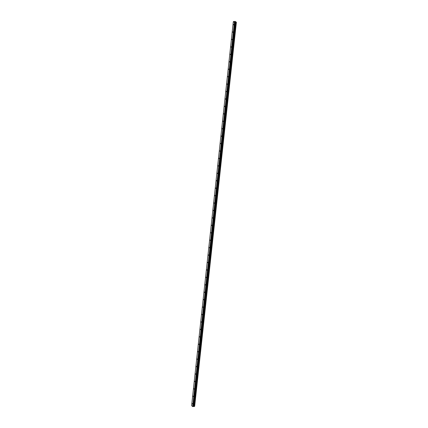 <?xml version="1.0" encoding="UTF-8"?>
<svg xmlns="http://www.w3.org/2000/svg" width="428" height="428" viewBox="0 0 428 428"><rect width="100%" height="100%" fill="white"/><g stroke="black" fill="none" stroke-linecap="round" stroke-linejoin="round"><path stroke-width="0.64" d="M192.268 403.513L192.44 403.968L192.268 403.513M193.076 396.077L193.247 396.537L193.076 396.077M193.879 388.645L194.055 389.1L193.879 388.645M194.686 381.209L194.863 381.669L194.686 381.209M195.494 373.778L195.671 374.238L195.494 373.778M196.302 366.347L196.479 366.801L196.302 366.347M197.11 358.91L197.287 359.37L197.11 358.91M197.918 351.479L198.094 351.934L197.918 351.479M198.726 344.042L198.902 344.503L198.726 344.042M199.534 336.611L199.71 337.066L199.534 336.611M200.341 329.175L200.518 329.635L200.341 329.175M201.149 321.744L201.326 322.198L201.149 321.744M201.957 314.307L202.134 314.767L201.957 314.307M202.765 306.876L202.942 307.331L202.765 306.876M203.573 299.44L203.744 299.9L203.573 299.44M204.381 292.008L204.552 292.468L204.381 292.008M205.189 284.577L205.36 285.032L205.189 284.577M205.996 277.141L206.168 277.601L205.996 277.141M206.804 269.71L206.975 270.164L206.804 269.71M207.612 262.273L207.783 262.733L207.612 262.273M208.415 254.842L208.591 255.297L208.415 254.842M209.222 247.405L209.399 247.866L209.222 247.405M210.03 239.974L210.207 240.429L210.03 239.974M210.838 232.538L211.015 232.998L210.838 232.538M211.646 225.107L211.823 225.561L211.646 225.107M212.454 217.67L212.63 218.13L212.454 217.67M213.262 210.239L213.438 210.699L213.262 210.239M214.07 202.808L214.246 203.263L214.07 202.808M214.877 195.371L215.054 195.831L214.877 195.371M215.685 187.94L215.862 188.395L215.685 187.94M216.493 180.504L216.67 180.964L216.493 180.504M217.301 173.073L217.478 173.527L217.301 173.073M218.109 165.636L218.28 166.096L218.109 165.636M218.917 158.205L219.088 158.66L218.917 158.205M219.725 150.768L219.896 151.228L219.725 150.768M220.532 143.337L220.704 143.792L220.532 143.337M221.34 135.901L221.511 136.361L221.34 135.901M222.143 128.47L222.319 128.93L222.143 128.47M222.951 121.038L223.127 121.493L222.951 121.038M223.758 113.602L223.935 114.062L223.758 113.602M224.566 106.171L224.743 106.626L224.566 106.171M225.374 98.734L225.551 99.194L225.374 98.734M226.182 91.303L226.359 91.758L226.182 91.303M226.99 83.867L227.166 84.327L226.99 83.867M227.798 76.435L227.974 76.89L227.798 76.435M228.606 68.999L228.782 69.459L228.606 68.999M229.413 61.568L229.59 62.023L229.413 61.568M230.221 54.131L230.398 54.591L230.221 54.131M231.029 46.7L231.206 47.16L231.029 46.7M231.837 39.269L232.008 39.724L231.837 39.269M232.645 31.833L232.816 32.293L232.645 31.833M233.453 24.401L233.624 24.856L233.453 24.401M194.51 406.423L192.67 406.563L191.616 405.669L233.34 21.598L235.1 21.411L236.384 22.224L234.571 22.534L233.34 21.598M236.384 22.224L194.66 406.295L236.358 22.251M235.229 22.031L234.801 22.053M194.515 406.434L236.224 22.379M194.606 406.333L236.331 22.261M193.943 406.386L235.668 22.32M193.895 406.381L235.614 22.31M192.846 406.6L234.571 22.534M192.67 406.563L234.394 22.491M194.467 406.461L236.186 22.39M194.339 406.472L236.063 22.4M194.291 406.466L236.01 22.4M194.259 406.461L235.983 22.395M194.226 406.45L235.951 22.379M193.761 406.354L235.486 22.283M193.659 406.343L235.384 22.277M193.472 406.359L235.197 22.293M193.403 406.381L235.127 22.315M193.231 406.552L234.956 22.481M193.167 406.573L234.886 22.502"/></g></svg>

